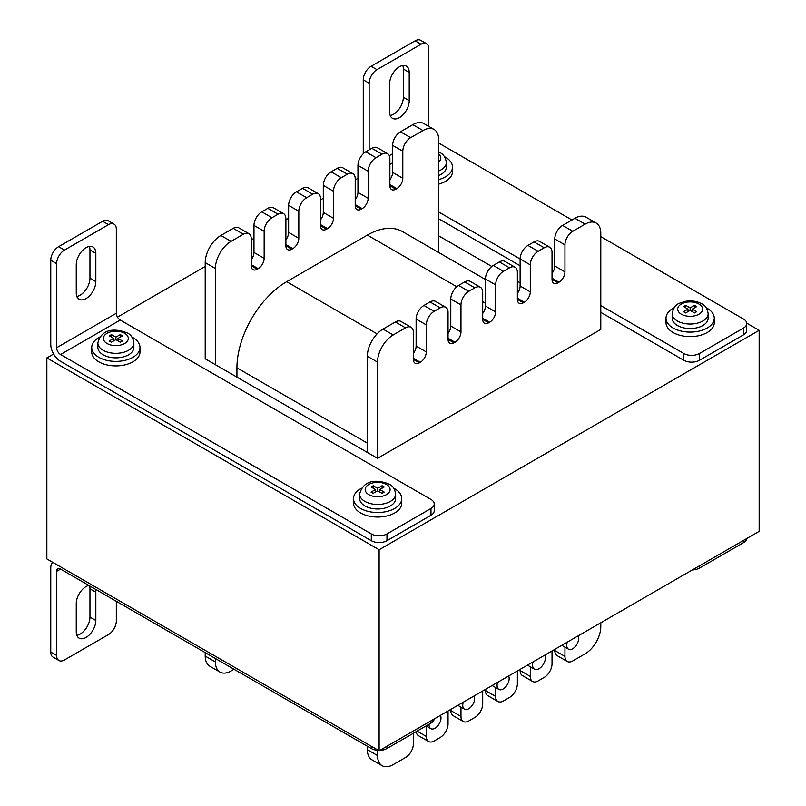 <?xml version="1.0" encoding="UTF-8"?>
<svg xmlns="http://www.w3.org/2000/svg" width="806" height="806" viewBox="0 0 806 806"><rect width="100%" height="100%" fill="white"/><g stroke="black" fill="none" stroke-linecap="round" stroke-linejoin="round"><path stroke-width="1.21" d="M564.956 244.853L554.77 238.979L554.77 266L564.956 271.884A8.443 4.876 -60 0 1 558.991 282.221L558.004 282.795A8.443 4.876 -60 0 1 553.782 283.208A8.443 4.876 -60 0 1 552.029 279.339L552.029 252.318A11.083 6.398 120 0 0 549.732 247.241A11.083 6.398 120 0 0 544.201 247.795L538.126 251.301A11.083 6.398 120 0 0 530.298 264.872L530.298 291.893A8.443 4.876 -60 0 1 524.323 302.23L523.336 302.804A8.443 4.876 -60 0 1 519.114 303.217A8.443 4.876 -60 0 1 517.371 299.358L517.371 272.327A11.083 6.398 120 0 0 515.074 267.26A11.083 6.398 120 0 0 509.533 267.804L503.468 271.31A11.083 6.398 120 0 0 495.63 284.881L495.63 311.902A8.443 4.876 -60 0 1 489.665 322.249L488.678 322.813A8.443 4.876 -60 0 1 484.456 323.236A8.443 4.876 -60 0 1 482.703 319.367L482.703 292.346A11.083 6.398 120 0 0 480.406 287.268A11.083 6.398 120 0 0 474.875 287.823L468.8 291.329A11.083 6.398 120 0 0 460.972 304.89L460.972 331.921A8.443 4.876 -60 0 1 454.997 342.258L454.01 342.832A8.443 4.876 -60 0 1 449.788 343.245A8.443 4.876 -60 0 1 448.045 339.386L448.045 312.355A11.083 6.398 120 0 0 445.748 307.288A11.083 6.398 120 0 0 440.207 307.832L434.142 311.338A11.083 6.398 120 0 0 426.303 324.909L426.303 351.93A8.443 4.876 -60 0 1 420.339 362.267L419.352 362.841A8.443 4.876 -60 0 1 415.13 363.254A8.443 4.876 -60 0 1 413.377 359.395L413.377 332.364A11.083 6.398 120 0 0 411.08 327.296A11.083 6.398 120 0 0 405.549 327.841L393.207 334.964A22.155 12.795 120 0 0 377.54 362.106L377.54 458.312L600.792 329.422L600.792 233.206A22.155 12.795 120 0 0 596.208 223.071A22.155 12.795 120 0 0 585.126 224.159L572.794 231.282A11.083 6.398 120 0 0 564.956 244.853L564.956 271.884M554.77 238.979A11.083 6.398 -60 0 1 562.608 225.408L572.794 231.282M585.126 224.159L574.94 218.285L562.608 225.408M574.94 218.285A22.155 12.795 -60 0 1 586.022 217.187L596.208 223.071M554.77 650.523L564.956 656.396A11.083 6.398 120 0 0 567.253 661.474L557.067 655.59A11.083 6.398 -60 0 1 554.77 650.523L554.77 649.364M520.112 670.532L530.298 676.415A11.083 6.398 120 0 0 532.585 681.483L522.409 675.599A11.083 6.398 -60 0 1 520.112 670.532L520.112 669.373M485.444 690.541L495.63 696.424A11.083 6.398 120 0 0 497.927 701.492L487.741 695.618A11.083 6.398 -60 0 1 485.444 690.541L485.444 689.392M450.786 710.56L460.972 716.433A11.083 6.398 120 0 0 463.259 721.511L453.083 715.627A11.083 6.398 -60 0 1 450.786 710.56L450.786 709.401M417.075 731.123L426.303 736.452A11.083 6.398 120 0 0 428.601 741.52L418.415 735.646A11.083 6.398 -60 0 1 416.178 731.647M367.355 749.681L377.54 755.554A22.155 12.795 120 0 0 382.135 765.7L371.949 759.816A22.155 12.795 -60 0 1 367.355 749.681L367.355 746.245M377.54 362.106L367.355 356.222L367.355 452.438L215.393 364.695L215.393 268.489L205.208 262.605L205.208 358.821L215.393 364.695M367.355 356.222A22.155 12.795 -60 0 1 383.021 329.09L393.207 334.964M405.549 327.841L395.363 321.967L383.021 329.09M395.363 321.967A11.083 6.398 -60 0 1 400.904 321.413L411.08 327.296M413.377 353.431A8.443 4.876 120 0 0 416.118 346.056L426.303 351.93M426.303 324.909L416.118 319.025L416.118 346.056M416.118 319.025A11.083 6.398 -60 0 1 423.956 305.454L434.142 311.338M440.207 307.832L430.021 301.948L423.956 305.454M430.021 301.948A11.083 6.398 -60 0 1 435.562 301.404L445.748 307.288M448.045 333.422A8.443 4.876 120 0 0 450.786 326.037L460.972 331.921M460.972 304.89L450.786 299.016L450.786 326.037M450.786 299.016A11.083 6.398 -60 0 1 458.614 285.445L468.8 291.329M474.875 287.823L464.689 281.939L458.614 285.445M464.689 281.939A11.083 6.398 -60 0 1 470.23 281.395L480.406 287.268M482.703 313.413A8.443 4.876 120 0 0 485.444 306.028L495.63 311.902M495.63 284.881L485.444 278.997L485.444 306.028M485.444 278.997A11.083 6.398 -60 0 1 493.282 265.436L503.468 271.31M509.533 267.804L499.347 261.93L493.282 265.436M499.347 261.93A11.083 6.398 -60 0 1 504.888 261.376L515.074 267.26M517.371 293.394A8.443 4.876 120 0 0 520.112 286.019L530.298 291.893M530.298 264.872L520.112 258.988L520.112 286.019M438.645 211.948L520.112 258.988A11.083 6.398 -60 0 1 527.94 245.417L538.126 251.301M544.201 247.795L534.015 241.911L527.94 245.417M534.015 241.911A11.083 6.398 -60 0 1 539.557 241.367L549.732 247.241M552.029 273.385A8.443 4.876 120 0 0 554.77 266M491.771 266.474L438.645 235.805L438.645 139.589A22.155 12.795 120 0 0 434.051 129.444A22.155 12.795 120 0 0 422.979 130.542L410.637 137.665A11.083 6.398 120 0 0 402.809 151.236L402.809 178.267A8.443 4.876 -60 0 1 396.834 188.604L395.847 189.168A8.443 4.876 -60 0 1 391.625 189.591A8.443 4.876 -60 0 1 389.882 185.723L389.882 158.701A11.083 6.398 120 0 0 387.585 153.624A11.083 6.398 120 0 0 382.044 154.178L375.979 157.684A11.083 6.398 120 0 0 368.14 171.245L368.14 198.276A8.443 4.876 -60 0 1 362.176 208.613L361.189 209.187A8.443 4.876 -60 0 1 356.967 209.6A8.443 4.876 -60 0 1 355.214 205.742L355.214 178.71A11.083 6.398 120 0 0 352.917 173.643A11.083 6.398 120 0 0 347.386 174.187L341.311 177.693A11.083 6.398 120 0 0 333.483 191.264L333.483 218.285A8.443 4.876 -60 0 1 327.508 228.632L326.521 229.196A8.443 4.876 -60 0 1 322.299 229.619A8.443 4.876 -60 0 1 320.556 225.751L320.556 198.719A11.083 6.398 120 0 0 318.259 193.652A11.083 6.398 120 0 0 312.718 194.206L306.653 197.702A11.083 6.398 120 0 0 298.814 211.273L298.814 238.304A8.443 4.876 -60 0 1 292.85 248.641L291.863 249.205A8.443 4.876 -60 0 1 287.641 249.628A8.443 4.876 -60 0 1 285.888 245.759L285.888 218.738A11.083 6.398 120 0 0 283.591 213.661A11.083 6.398 120 0 0 278.06 214.215L271.985 217.721A11.083 6.398 120 0 0 264.156 231.282L264.156 258.313A8.443 4.876 -60 0 1 258.182 268.65L257.195 269.224A8.443 4.876 -60 0 1 252.973 269.637A8.443 4.876 -60 0 1 251.23 265.779L251.23 238.747A11.083 6.398 120 0 0 248.933 233.68A11.083 6.398 120 0 0 243.392 234.224L231.06 241.347A22.155 12.795 120 0 0 215.393 268.489M215.393 661.938A22.155 12.795 120 0 0 219.978 672.083L209.792 666.199A22.155 12.795 -60 0 1 205.208 656.064L215.393 661.938L215.393 658.502M219.978 672.083A22.155 12.795 120 0 0 231.06 670.985L234.032 669.272M438.645 235.805L438.645 252.469M236.934 377.137L236.934 367.838A70.344 40.612 -60 0 1 286.674 281.687L367.355 235.1A70.344 40.612 -60 0 1 402.526 231.614L485.444 279.491M520.112 282.835L517.371 281.254M53.629 353.985L46.849 357.904L379.122 549.742L759.151 330.329L746.709 323.146M759.151 330.329L759.151 531.366L379.122 750.779L46.849 558.931L46.849 357.904M357.955 178.287L355.214 179.869M323.297 198.296L320.556 199.878M288.629 218.305L285.888 219.887M253.971 238.324L251.23 239.906M205.208 266.474L117.475 317.121M379.122 549.742L379.122 750.779M377.54 458.312L367.355 452.438M377.54 755.554L377.54 750.326M600.792 622.796L600.792 626.665A22.155 12.795 120 0 1 585.126 653.797L572.794 660.92A11.083 6.398 120 0 1 567.253 661.474M564.956 656.396L564.956 647.147M552.029 650.946L552.029 663.862A11.083 6.398 120 0 1 544.201 677.433L538.126 680.939A11.083 6.398 120 0 1 532.585 681.483M530.298 676.415L530.298 666.784M517.371 670.965L517.371 683.871A11.083 6.398 120 0 1 509.533 697.442L503.468 700.948A11.083 6.398 120 0 1 497.927 701.492M495.63 696.424L495.63 687.558M482.703 690.974L482.703 703.89A11.083 6.398 120 0 1 474.875 717.451L468.8 720.957A11.083 6.398 120 0 1 463.259 721.511M460.972 716.433L460.972 707.144M448.045 710.983L448.045 723.899A11.083 6.398 120 0 1 440.207 737.47L434.142 740.976A11.083 6.398 120 0 1 428.601 741.52M426.303 736.452L426.303 726.065M413.377 733.259L413.377 743.908A11.083 6.398 120 0 1 405.549 757.479L393.207 764.602A22.155 12.795 120 0 1 382.135 765.7M205.208 656.064L205.208 652.628M402.809 151.236L392.623 145.352L392.623 172.383L402.809 178.267M392.623 145.352A11.083 6.398 -60 0 1 400.451 131.791L410.637 137.665M422.979 130.542L412.793 124.668L400.451 131.791M412.793 124.668A22.155 12.795 -60 0 1 423.865 123.57L434.051 129.444M205.208 262.605A22.155 12.795 -60 0 1 220.874 235.473L231.06 241.347M243.392 234.224L233.206 228.35L220.874 235.473M233.206 228.35A11.083 6.398 -60 0 1 238.747 227.796L248.933 233.68M251.23 259.814A8.443 4.876 120 0 0 253.971 252.439L264.156 258.313M264.156 231.282L253.971 225.408L253.971 252.439M253.971 225.408A11.083 6.398 -60 0 1 261.799 211.837L271.985 217.721M278.06 214.215L267.874 208.331L261.799 211.837M267.874 208.331A11.083 6.398 -60 0 1 273.415 207.787L283.591 213.661M285.888 239.805A8.443 4.876 120 0 0 288.629 232.42L298.814 238.304M298.814 211.273L288.629 205.399L288.629 232.42M288.629 205.399A11.083 6.398 -60 0 1 296.467 191.828L306.653 197.702M312.718 194.206L302.532 188.322L296.467 191.828M302.532 188.322A11.083 6.398 -60 0 1 308.073 187.778L318.259 193.652M320.556 219.786A8.443 4.876 120 0 0 323.297 212.411L333.483 218.285M333.483 191.264L323.297 185.38L323.297 212.411M323.297 185.38A11.083 6.398 -60 0 1 331.125 171.819L341.311 177.693M347.386 174.187L337.2 168.313L331.125 171.819M337.2 168.313A11.083 6.398 -60 0 1 342.741 167.759L352.917 173.643M355.214 199.777A8.443 4.876 120 0 0 357.955 192.392L368.14 198.276M368.14 171.245L357.955 165.371L357.955 192.392M357.955 165.371A11.083 6.398 -60 0 1 365.793 151.8L375.979 157.684M382.044 154.178L371.858 148.294L365.793 151.8M371.858 148.294A11.083 6.398 -60 0 1 377.399 147.75L387.585 153.624M389.882 179.768A8.443 4.876 120 0 0 392.623 172.383M86.051 247.684A13.843 8 120 0 0 76.258 264.65L76.258 292.91A13.843 8 120 0 0 79.119 299.258A13.843 8 120 0 0 89.798 295.54A13.843 8 120 0 0 95.833 281.606L95.833 253.346A13.843 8 120 0 0 92.972 246.999A13.843 8 120 0 0 86.051 247.684M430.978 499.448L120.245 320.053L60.551 354.509L371.294 533.915A11.083 6.398 0 0 0 386.961 533.915L430.978 508.495A11.083 6.398 0 0 0 434.222 503.972A11.083 6.398 0 0 0 430.978 499.448M108.498 224.662L102.614 221.277L58.596 246.686L64.47 250.082L108.498 224.662A11.083 6.398 120 0 1 114.029 224.118A11.083 6.398 120 0 1 116.326 229.186L116.326 313.262A5.541 3.194 -120 0 0 120.245 320.053M76.842 296.427A13.843 8 120 0 0 89.96 278.211L89.96 249.951A13.843 8 120 0 0 89.375 246.435M102.614 221.277A11.083 6.398 -60 0 1 108.155 220.723L114.029 224.118M64.47 250.082A11.083 6.398 120 0 0 56.632 263.653L50.758 260.257L50.758 344.333A13.843 8 -120 0 0 60.551 361.3L371.294 540.695L371.294 533.915M50.758 260.257A11.083 6.398 -60 0 1 58.596 246.686M60.551 354.509A5.541 3.194 60 0 1 56.632 347.729L116.326 313.262M56.632 263.653L56.632 347.729M386.961 533.915L386.961 540.695L430.978 515.276L430.978 508.495M434.222 503.972L434.222 510.762A11.083 6.398 180 0 1 430.978 515.276M386.961 540.695A11.083 6.398 180 0 1 371.294 540.695M399.423 66.757A13.843 8 120 0 0 389.63 83.723L389.63 111.984A13.843 8 120 0 0 392.502 118.331A13.843 8 120 0 0 403.171 114.613A13.843 8 120 0 0 409.216 100.679L409.216 72.419A13.843 8 120 0 0 406.345 66.072A13.843 8 120 0 0 399.423 66.757M600.792 236.642L743.485 319.025A11.083 6.398 180 0 1 746.729 323.549A11.083 6.398 180 0 1 743.485 328.072L699.467 353.491A11.083 6.398 180 0 1 683.8 353.491L600.792 305.565M371.103 66.263L415.13 40.844L421.004 44.239L376.976 69.659L371.103 66.263A11.083 6.398 120 0 0 363.264 79.834L369.148 83.23L369.148 149.866M363.264 79.834L363.264 153.745M683.8 353.491L683.8 360.272L600.792 312.355M520.112 265.768L438.645 218.728M390.215 115.5A13.843 8 120 0 0 403.343 97.284L403.343 69.024A13.843 8 120 0 0 402.758 65.508M421.004 44.239A11.083 6.398 -60 0 1 426.545 43.695L420.661 40.3A11.083 6.398 120 0 0 415.13 40.844M426.545 43.695A11.083 6.398 -60 0 1 428.832 48.763L428.832 126.431M438.645 143.025L571.968 219.998M743.485 328.072L743.485 334.853L699.467 360.272L699.467 353.491M743.485 334.853A11.083 6.398 0 0 0 746.729 330.329L746.729 323.549M683.8 360.272A11.083 6.398 0 0 0 699.467 360.272M369.148 83.23A11.083 6.398 -60 0 1 376.976 69.659M746.709 538.549A11.083 6.398 180 0 1 743.485 542.67L699.467 568.089A11.083 6.398 180 0 1 692.324 569.953M88.821 585.428A13.843 8 120 0 0 86.051 586.577A13.843 8 120 0 0 76.258 603.533L76.258 631.793A13.843 8 120 0 0 79.119 638.14A13.843 8 120 0 0 89.798 634.423A13.843 8 120 0 0 95.833 620.489L95.833 592.229A13.843 8 120 0 0 95.44 589.257M58.929 660.517A11.083 6.398 -60 0 1 56.632 655.449L50.758 652.054A11.083 6.398 120 0 0 53.055 657.132L58.929 660.517A11.083 6.398 -60 0 0 64.47 659.973L108.498 634.554A11.083 6.398 -60 0 0 116.326 620.983L116.326 601.316M76.842 635.309A13.843 8 120 0 0 89.96 617.104L89.96 588.833A13.843 8 120 0 0 89.557 585.861M50.758 652.054L50.758 567.978A13.843 8 60 0 1 52.722 562.326M56.632 655.449L56.632 571.373L60.551 569.107A5.541 3.194 -120 0 0 57.78 568.835A5.541 3.194 -120 0 0 56.632 571.373M60.551 569.107L371.294 748.512A11.083 6.398 0 0 0 378.427 750.376M379.817 750.376A11.083 6.398 0 0 0 386.961 748.512L430.978 723.093A11.083 6.398 0 0 0 434.202 718.972M440.459 715.365A8.443 4.876 -60 0 1 440.993 717.904A8.443 4.876 -60 0 1 437.305 726.397A8.443 4.876 -60 0 1 430.807 728.654A8.443 4.876 -60 0 1 429.054 724.796A8.443 4.876 -60 0 1 429.074 724.201M364.906 505.936A17.994 10.387 0 0 0 384.522 508.193A17.994 10.387 0 0 0 395.635 498.592L395.635 494.068A17.994 10.387 180 0 1 384.522 503.669A17.994 10.387 180 0 1 364.906 501.413A17.994 10.387 180 0 1 359.637 494.068L359.637 498.592A17.994 10.387 0 0 0 364.906 505.936M361.531 488.224A24.12 13.924 0 0 0 353.512 498.592A24.12 13.924 0 0 0 360.574 508.435A24.12 13.924 0 0 0 386.87 511.457A24.12 13.924 0 0 0 401.761 498.592A24.12 13.924 0 0 0 394.688 488.748A24.12 13.924 0 0 0 393.741 488.224M353.512 498.592L353.512 503.115A24.12 13.924 0 0 0 360.574 512.959A24.12 13.924 0 0 0 386.87 515.981A24.12 13.924 0 0 0 401.761 503.115L401.761 498.592M375.485 489.544L371.022 492.123L373.178 493.363L377.641 490.783L382.054 493.332L384.19 492.093L379.787 489.554L384.25 486.975L382.094 485.726L377.621 488.305L373.218 485.756L371.082 486.995L375.485 489.544L375.485 492.033M373.218 488.235L373.218 485.756M377.621 490.794L377.621 488.305M382.094 488.214L382.094 485.726M379.787 492.023L379.787 489.554M677.413 325.513A17.994 10.387 180 0 1 672.144 318.169L672.144 313.645A17.994 10.387 0 0 0 677.413 320.99A17.994 10.387 0 0 0 697.029 323.246A17.994 10.387 0 0 0 708.142 313.645L708.142 318.169A17.994 10.387 180 0 1 697.029 327.77A17.994 10.387 180 0 1 677.413 325.513M706.247 307.801A24.12 13.924 180 0 1 707.205 308.315A24.12 13.924 180 0 1 714.267 318.169A24.12 13.924 180 0 1 699.376 331.034A24.12 13.924 180 0 1 673.091 328.012A24.12 13.924 180 0 1 666.018 318.169A24.12 13.924 180 0 1 674.038 307.801M714.267 318.169L714.267 322.692A24.12 13.924 180 0 1 699.376 335.558A24.12 13.924 180 0 1 673.091 332.535A24.12 13.924 180 0 1 666.018 322.692L666.018 318.169M690.138 307.882L694.601 305.303L696.757 306.552L692.294 309.131L696.696 311.67L694.56 312.909L690.148 310.36L690.138 307.882L685.725 305.333L683.589 306.572L687.992 309.121L683.528 311.7L685.684 312.94L690.148 310.36M685.725 307.801L685.725 305.333M687.992 311.61L687.992 309.121M692.294 311.6L692.294 309.131M694.601 307.791L694.601 305.303M438.645 179.627A24.12 13.924 0 0 0 452.488 167.033A24.12 13.924 0 0 0 445.426 157.18A24.12 13.924 0 0 0 444.469 156.666M438.645 175.557A17.994 10.387 0 0 0 446.363 167.033L446.363 162.51A17.994 10.387 180 0 1 438.645 171.033M438.645 184.151A24.12 13.924 0 0 0 452.488 171.557L452.488 167.033M133.856 342.933L133.856 347.457A17.994 10.387 180 0 1 122.744 357.058A17.994 10.387 180 0 1 103.128 354.801A17.994 10.387 180 0 1 97.858 347.457L97.858 342.933A17.994 10.387 0 0 0 103.128 350.278A17.994 10.387 0 0 0 122.744 352.534A17.994 10.387 0 0 0 133.856 342.933C133.061 337.865 130.915 334.571 127.439 333.049C118.25 329.11 102.05 326.652 97.858 342.933M131.962 337.089A24.12 13.924 180 0 1 132.909 337.603A24.12 13.924 180 0 1 139.982 347.457A24.12 13.924 180 0 1 125.091 360.322A24.12 13.924 180 0 1 98.795 357.3A24.12 13.924 180 0 1 91.733 347.457A24.12 13.924 180 0 1 99.753 337.089M139.982 347.457L139.982 351.98A24.12 13.924 180 0 1 125.091 364.846A24.12 13.924 180 0 1 98.795 361.823A24.12 13.924 180 0 1 91.733 351.98L91.733 347.457M115.863 339.648L111.399 342.228L109.243 340.988L113.706 338.409L109.304 335.86L111.44 334.621L115.852 337.17L120.316 334.591L122.472 335.84L118.008 338.419L122.411 340.958L120.275 342.197L115.863 339.648M118.008 340.888L118.008 338.419M120.316 337.079L120.316 334.591M115.852 339.658L115.852 337.17M111.44 337.089L111.44 334.621M113.706 340.898L113.706 338.409M578.124 635.884A8.443 4.876 -60 0 1 578.658 638.423A8.443 4.876 -60 0 1 574.97 646.916A8.443 4.876 -60 0 1 568.472 649.183A8.443 4.876 -60 0 1 566.719 645.314A8.443 4.876 -60 0 1 567.253 642.16M544.957 655.036A9.098 5.249 -60 0 1 545.45 657.595A9.098 5.249 -60 0 1 541.471 666.753A9.098 5.249 -60 0 1 534.459 669.192A9.098 5.249 -60 0 1 532.575 665.021A9.098 5.249 -60 0 1 533.068 661.897M474.109 695.941A8.403 4.846 -60 0 1 474.643 698.48A8.403 4.846 -60 0 1 470.976 706.933A8.403 4.846 -60 0 1 464.498 709.179A8.403 4.846 -60 0 1 462.755 705.331A8.403 4.846 -60 0 1 463.289 702.177M508.616 676.012A8.523 4.927 -60 0 1 509.15 678.551A8.523 4.927 -60 0 1 505.422 687.135A8.523 4.927 -60 0 1 498.854 689.422A8.523 4.927 -60 0 1 497.09 685.513A8.523 4.927 -60 0 1 497.614 682.37M396.834 188.604L389.882 184.584M389.882 185.723L395.847 189.168M362.176 208.613L355.214 204.603M355.214 205.742L361.189 209.187M327.508 228.632L320.556 224.612M320.556 225.751L326.521 229.196M285.888 245.759L291.863 249.205M292.85 248.641L285.888 244.621M258.182 268.65L251.23 264.64M251.23 265.779L257.195 269.224M420.339 362.267L413.377 358.257M413.377 359.395L419.352 362.841M448.045 339.386L454.01 342.832M454.997 342.258L448.045 338.238M489.665 322.249L482.703 318.229M482.703 319.367L488.678 322.813M524.323 302.23L517.371 298.22M517.371 299.358L523.336 302.804M558.991 282.221L552.029 278.201M552.029 279.339L558.004 282.795M367.355 443.139L236.934 367.838M485.444 303.278L482.703 301.696M456.8 286.745L367.355 235.1M286.674 281.687L377.077 333.875M89.96 278.211L95.833 281.606M89.96 249.951L95.833 253.346M389.882 164.374L392.623 162.792M392.623 153.745L389.318 155.659M403.343 97.284L409.216 100.679M403.343 69.024L409.216 72.419M699.467 565.832L699.467 568.089M743.485 542.67L743.485 540.413M371.294 746.255L371.294 748.512M386.961 748.512L386.961 746.255M430.978 720.836L430.978 723.093M89.96 617.104L95.833 620.489M89.96 588.833L95.833 592.229M368.826 494.632A12.453 7.194 0 0 0 386.447 494.632A12.453 7.194 0 0 0 386.447 484.456A12.453 7.194 0 0 0 368.826 484.456A12.453 7.194 0 0 0 368.826 494.632M681.332 314.209A12.453 7.194 180 0 1 681.332 304.033A12.453 7.194 180 0 1 698.953 304.033A12.453 7.194 180 0 1 698.953 314.209A12.453 7.194 180 0 1 681.332 314.209M438.645 162.046A12.453 7.194 0 0 0 438.645 153.916M124.668 333.321A12.453 7.194 180 0 1 124.668 343.497A12.453 7.194 180 0 1 107.047 343.497A12.453 7.194 180 0 1 107.047 333.321A12.453 7.194 180 0 1 124.668 333.321M430.807 728.654L426.072 725.934M395.635 494.068C394.839 489 392.693 485.706 389.217 484.184C380.029 480.245 363.828 477.787 359.637 494.068M672.144 313.645C674.693 302.613 679.297 303.822 684.495 301.515C690.792 300.245 696.535 301.001 701.724 303.761C705.2 305.283 707.346 308.577 708.142 313.645M438.645 151.941L439.945 152.626C443.421 154.148 445.567 157.442 446.363 162.51M568.472 649.183L561.782 645.314M534.459 669.192L527.446 665.141M464.498 709.179L457.828 705.331M498.854 689.422L492.123 685.533"/></g></svg>
